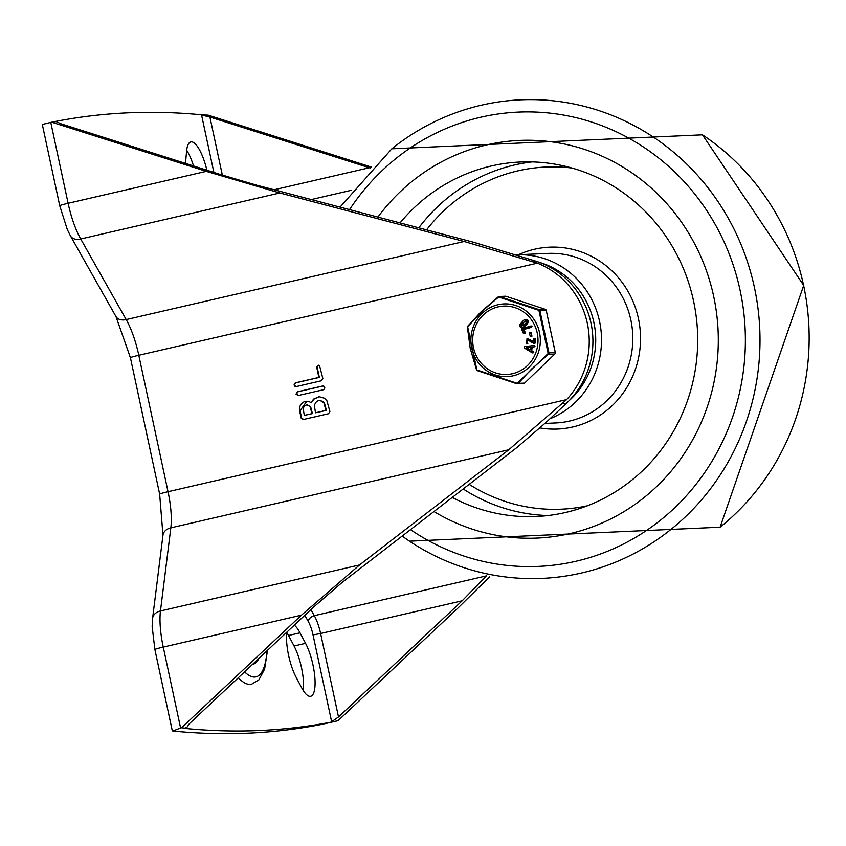 <?xml version="1.0" encoding="UTF-8"?>
<svg xmlns="http://www.w3.org/2000/svg" width="846" height="846" viewBox="0 0 846 846"><rect width="100%" height="100%" fill="white"/><g stroke="black" fill="none" stroke-linecap="round" stroke-linejoin="round"><path stroke-width="1.27" d="M50.771 122.384L56.174 121.581L60.806 123.728L220.267 174.466L257.025 185.274L473.739 242.294L536.015 261.224A83.31 79.513 87.4 0 1 590.984 323.056A83.31 79.513 87.4 0 1 566.471 403.267L546.675 421.847L517.615 446.963L342.165 582.397L313.094 607.502L189.419 723.668L186.247 728.3L181.541 727.782L301.43 615.169L359.561 564.948L508.816 449.744L566.619 399.598A83.31 79.513 -92.6 0 0 537.369 263.169L464.168 241.48L279.815 192.973L206.287 171.357L68.114 203.283A12.341 0.635 167.9 0 0 59.728 205.705L67.31 229.573L70.493 235.949A12.341 8.354 150.6 0 0 80.719 238.974A49.364 14.519 -103 0 1 68.114 203.283L50.771 122.384L42.839 124.32M51.712 122.173L206.287 171.357M184.407 728.385A5576.377 1639.685 77 0 0 333.483 721.68L331.643 721.754L338.506 716.964L462.18 600.797L486.397 575.851M370.58 168.153L209.893 117.023L201.57 115.045L203.421 114.961A5576.377 1639.685 77 0 0 54.334 121.665M185.517 163.405A31.63 9.295 -103 0 1 185.612 162.009L186.585 151.212A31.63 9.295 -103 0 1 190.815 141.938A31.63 9.295 -103 0 1 206.889 170.205M286.815 632.195A31.63 9.295 77 0 0 296.037 677.107L301.578 687.618A31.63 9.295 77 0 0 310.694 696.29A31.63 9.295 77 0 0 314.744 676.123A31.63 9.295 77 0 0 305.554 643.341L300.023 632.84A31.63 9.295 77 0 0 294.281 625.183M267.505 650.331L264.608 669.133L258.908 679.846L251.611 684.213A87.011 25.581 -103 0 1 238.308 677.752M296.269 386.559L294.905 386.315L294.101 385.099L294.334 383.65L295.466 382.815L318.889 377.411L316.69 367.132L318.149 365.261L319.513 365.504L322.834 378.458L321.459 380.742L296.269 386.559M298.204 395.568L296.026 394.109L297.401 391.825L322.59 386.009L323.965 386.262L324.769 387.468L324.536 388.927L323.394 389.752L297.866 395.621M303.344 419.553L301.176 418.093L299.6 410.754L299.526 407.592L300.584 404.769L302.572 402.569L305.311 401.3L308.716 401.332L311.286 402.791L313.517 399.122L319.154 396.711L324.367 398.191L326.873 400.687L329.908 411.452L328.534 413.726L303.005 419.595M203.421 114.961L208.158 115.13L371.563 167.148M489.697 576.708L457.876 608.126L337.988 720.739L333.483 721.68M172.912 731.039L180.6 727.994L163.257 647.095A12.341 0.635 -12.1 0 0 154.871 649.517L172.298 730.807L172.912 731.039A5576.377 1639.685 -103 0 0 321.988 724.335L337.988 720.739M303.323 690.632A31.63 9.295 77 0 0 294.059 645.995L288.528 635.494A31.63 9.295 77 0 0 286.773 632.48M186.68 150.25A31.63 9.295 -103 0 1 193.523 165.953M296.163 386.58L294.556 385.078L294.789 383.629L295.931 382.794L319.354 377.39L317.187 367.28M316.922 367.291L318.709 365.218M298.659 395.547L296.491 394.088L297.855 391.804L323.161 385.966M315.505 412.806L325.964 410.395L323.923 402.918L320.507 400.644L318.392 400.666L316.467 401.575L314.3 405.149L315.505 412.806L326.419 410.373L324.388 402.897L322.886 401.416L319.534 400.539M304.306 415.397L311.963 413.631L310.165 406.683L307.669 405.023L306.115 405.054L304.687 405.71L303.111 408.311L304.306 415.397L312.428 413.609L310.619 406.662L307.024 404.948M311.286 402.791L313.972 399.101L319.386 396.7M303.799 419.531L301.631 418.072L300.055 410.733L306.897 401.11M180.6 727.994L181.541 727.782M713.686 296.417A199.022 189.938 87.4 0 1 537.295 538.067A199.022 189.938 87.4 0 1 433.966 511.523A199.022 189.938 87.4 0 0 537.295 538.067A199.022 189.938 87.4 0 0 713.686 296.417A199.022 189.938 87.4 0 0 519.412 140.425A199.022 189.938 87.4 0 1 713.686 296.417M377.908 217.084A199.022 189.938 87.4 0 1 519.412 140.425A199.022 189.938 87.4 0 0 377.908 217.084M400.042 222.91A177.417 169.327 87.4 0 1 520.375 162.009A177.417 169.327 87.4 0 1 693.572 301.06A177.417 169.327 87.4 0 1 536.332 516.483A177.417 169.327 87.4 0 1 452.272 497.406M516.028 254.868A84.854 80.983 87.4 0 1 516.716 254.826A84.854 80.983 87.4 0 1 599.55 321.332A84.854 80.983 87.4 0 1 549.953 418.781M539.537 262.429A80.222 76.563 87.4 0 1 593.86 322.4A80.222 76.563 87.4 0 1 569.168 400.623M530.516 347.241L526.624 347.674L530.04 349.694M523.642 383.502A1.544 1.544 0 0 0 524.647 383.079L524.573 383.101A1.544 1.47 87.4 0 1 523.642 383.502L517.329 383.788A1.544 1.47 87.4 0 1 516.864 383.735A1.544 1.544 0 0 0 517.329 383.788A1.544 1.47 87.4 0 0 518.249 383.386L531.605 369.004L548.504 354.305L554.828 354.019L524.573 383.101L518.249 383.386A1.544 0.962 -140.3 0 1 517.149 383.323L477.535 370.707A1.544 1.036 -68 0 1 477.398 370.664L477.398 370.664A1.544 1.036 -68 0 1 476.89 369.977A1.544 0.582 159.8 0 1 476.531 369.765L476.531 369.765A1.544 0.582 159.8 0 1 476.541 369.565M548.166 353.501L548.504 354.305A1.544 1.47 87.4 0 0 548.948 352.835A1.544 0.582 159.8 0 1 548.166 353.501L517.149 383.323L476.89 369.977L467.637 326.82A1.544 0.962 -140.3 0 1 467.764 326.154L467.764 326.154A1.544 0.962 -140.3 0 1 467.954 325.996L482.125 310.831L498.654 297.009A1.544 1.036 -68 0 1 499.648 296.586L505.961 296.301L545.247 309.308L538.923 309.594L538.913 310.355A1.544 0.719 -3.6 0 1 539.928 310.736L546.241 310.45L555.272 352.549L548.948 352.835L539.928 310.736A1.544 1.47 87.4 0 0 538.923 309.594L499.648 296.586A1.544 1.47 87.4 0 0 499.14 296.512A1.544 1.544 0 0 0 498.241 296.851L480.38 312.46L467.764 326.154A1.544 1.544 0 0 0 467.415 327.233A1.544 0.719 -3.6 0 1 467.637 326.82L481.86 311.402L498.654 297.009L538.913 310.355L548.166 353.501M467.51 327.465A1.544 0.719 -3.6 0 1 467.415 327.233L470.228 348.457L476.531 369.765A1.544 1.544 0 0 0 477.398 370.664L516.843 383.735M477.186 370.537A1.544 1.47 87.4 0 1 476.647 369.903M467.478 326.99A1.544 1.47 87.4 0 1 467.627 326.461M498.305 296.83A1.544 1.47 87.4 0 1 499.14 296.512L505.453 296.227A1.544 1.47 87.4 0 1 505.961 296.301L506.014 296.301A1.544 1.544 0 0 0 505.453 296.227M521.823 326.302L520.681 325.435L521.601 323.754L525.99 320.676L526.762 321.586L525.852 323.214L521.263 326.345M526.688 320.867L524.795 321.311L521.136 325.414M525.969 319.524L523.79 320.116L519.518 324.875L519.37 325.943L520.766 327.592L523.663 326.842L527.809 322.241L527.238 319.365L526.424 319.502L527.238 319.365L528.549 321.089L527.365 323.955L524.118 326.831L521.919 327.487M531.521 327.317L532.007 326.482L531.256 325.996L532.007 326.482L531.521 327.317L523.378 329.58L524.509 331.822M524.964 331.801L524.139 332.023L522.913 329.602L531.066 327.339M524.922 331.822L525.525 333.017L524.636 333.504L523.78 333.218L525.059 333.038L524.467 331.844M529.258 332.573L530.939 332.214L529.723 332.552L530.939 332.214L531.965 336.137L530.78 336.613L531.923 336.222L530.484 332.235L529.258 332.573L530.315 336.634L531.457 336.243L530.315 336.634M528.316 339.976L526.624 340.251L527.851 343.413L527.069 343.92L527.851 343.413L526.159 340.272L527.851 339.997L534.048 343.624L534.926 342.99L534.735 338.781L533.456 338.696L533.604 341.953L527.047 338.463L526.603 343.941L527.386 343.434L526.603 343.941M527.28 338.463L533.593 341.647M533.53 338.76L535.19 338.76L533.985 338.749L535.19 338.76L535.381 342.968L534.048 343.624M533.826 345.517L535.032 346.067L534.281 345.496L535.032 346.067L534.45 346.807L532.303 347.072L531.616 350.593L533.488 351.735L533.741 352.666L532.832 352.877L533.741 352.666L531.151 350.614L531.848 347.093L533.995 346.828L534.566 346.088L533.826 345.517L524.404 346.659L524.16 347.896L532.367 352.898L533.276 352.687L532.367 352.898M530.527 347.209L529.987 349.958L526.17 347.695L530.527 347.209M527.111 339.806L527.851 339.997M530.802 326.017L531.542 326.503L530.802 326.017L521.432 328.904L523.314 333.239L524.182 333.525L523.314 333.239M520.766 327.592L522.352 327.465M521.369 326.323L520.681 325.435M562.759 403.426L566.471 403.267M536.015 261.224L532.314 261.393M186.247 728.3L186.078 727.528M304.793 615.306L308.304 621.535A18.517 5.446 -103 0 1 313.031 634.923L331.643 721.754M213.879 172.425L201.57 115.045M301.43 615.169L163.257 647.095A49.364 14.519 -103 0 1 160.465 610.96L170.839 527.841A49.364 14.519 77 0 0 168.037 491.706L138.797 355.278A49.364 14.519 77 0 0 126.191 319.587L80.719 238.974L279.815 192.973M537.369 263.169L138.797 355.278A12.341 0.635 167.9 0 0 130.411 357.699L159.651 494.127A12.341 0.635 -12.1 0 1 168.037 491.706L566.619 399.598M508.816 449.744L170.839 527.841A12.341 9.2 -172.9 0 0 162.971 535.18L159.651 494.127M130.411 357.699L115.976 316.563A12.341 8.354 -29.4 0 0 126.191 319.587L464.168 241.48M359.561 564.948L160.465 610.96A12.341 9.2 -172.9 0 0 152.597 618.299L162.971 535.18M308.304 621.535A6.176 4.177 150.6 0 1 314.31 615.666L310.884 609.585M313.031 634.923L320.613 633.506A24.682 7.254 77 0 0 314.31 615.666L486.344 575.904M369.342 167.751L274.104 189.768M311.317 199.55L351.682 190.223M222.35 175.122L209.893 117.023M338.506 716.964L320.613 633.506L462.18 600.797M294.059 645.995L305.554 643.341M288.528 635.494L300.023 632.84M266.966 650.838A80.846 23.773 -103 0 1 244.579 671.861M252.594 664.332A67.881 19.955 77 0 0 258.95 658.368M803.594 285.345A239.524 228.6 87.4 0 1 720.094 527.206L803.7 285.409L702.444 134.821A239.524 228.6 87.4 0 1 803.594 285.345M340.05 207.122L391.825 148.801A239.524 228.6 87.4 0 1 754.442 287.566A239.524 228.6 87.4 0 1 663.253 535.338A239.524 228.6 87.4 0 1 409.496 541.197M349.546 209.618A227.373 217.01 87.4 0 1 569.485 116.198A227.373 217.01 87.4 0 1 740.102 290.315A227.373 217.01 87.4 0 1 652.499 526.275A227.373 217.01 87.4 0 1 410.5 529.638M516.716 254.826L548.007 253.419A84.854 80.983 87.4 0 1 630.841 319.925A84.854 80.983 87.4 0 1 555.632 422.958L544.983 423.434M518.439 254.752A91.019 86.874 87.4 0 1 638.423 318.519A91.019 86.874 87.4 0 1 540.076 427.939M587.251 505.834A171.252 163.437 87.4 0 1 469.192 484.335M426.564 229.879A171.252 163.437 87.4 0 1 572.055 168.047M548.039 515.531A177.417 169.327 87.4 0 1 463.196 488.967M418.781 227.838A177.417 169.327 87.4 0 1 532.134 161.903M498.188 306.865A34.221 32.656 87.4 0 1 536.523 350.614A34.221 32.656 87.4 0 1 481.332 363.368A34.221 32.656 87.4 0 1 498.188 306.865M554.934 353.914L524.668 383.005M546.252 310.493L555.336 352.56A1.544 1.544 0 0 1 554.902 353.988L554.828 354.019A1.544 1.47 87.4 0 0 555.272 352.549L555.272 352.592M506.056 296.333L545.289 309.319A1.544 1.544 0 0 1 546.315 310.461L546.241 310.45A1.544 1.47 87.4 0 0 545.247 309.308L545.342 309.35M497.998 304.74A36.389 34.728 -92.6 0 0 480.073 364.816A36.389 34.728 -92.6 0 0 538.765 351.249A36.389 34.728 -92.6 0 0 497.998 304.74M115.976 316.563L70.493 235.949M154.871 649.517L152.153 626.463L152.597 618.299M59.728 205.705L42.3 124.415M402.136 536.1L409.475 541.186L720.094 527.206M391.825 148.801L702.444 134.821"/></g></svg>
